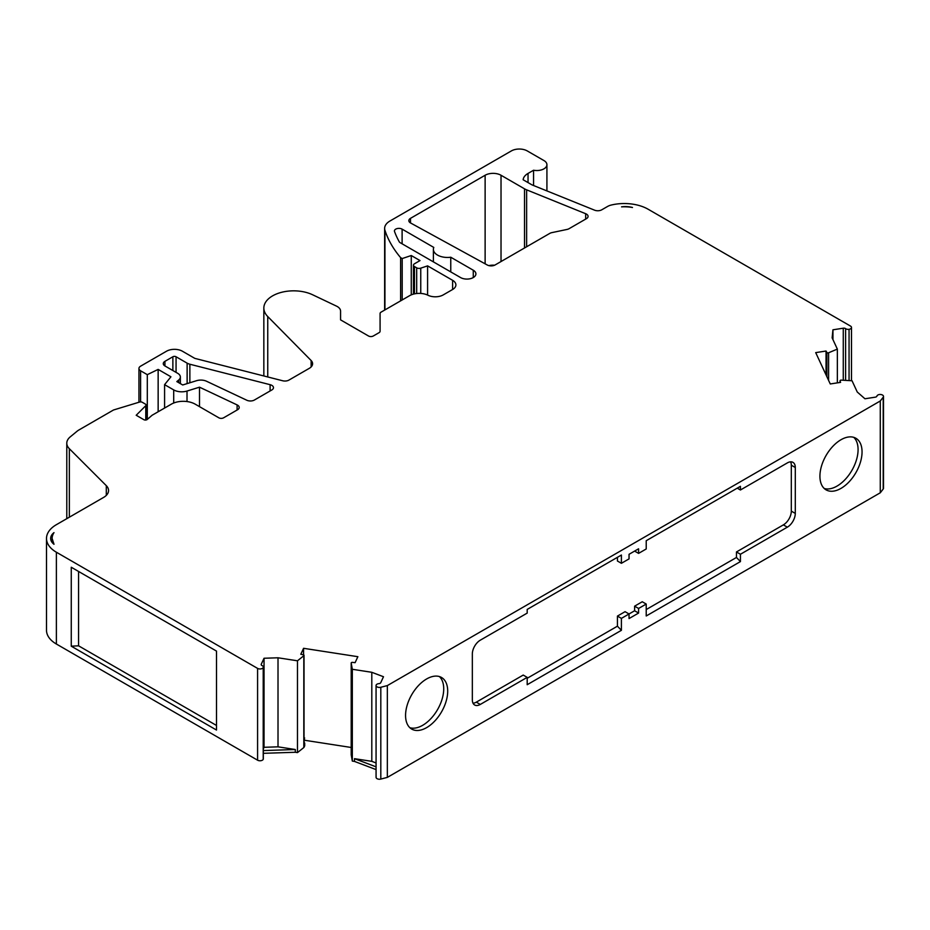 <?xml version="1.0" encoding="UTF-8"?>
<svg xmlns="http://www.w3.org/2000/svg" width="930" height="930" viewBox="0 0 930 930"><rect width="100%" height="100%" fill="white"/><g stroke="black" fill="none" stroke-linecap="round" stroke-linejoin="round"><path stroke-width="1.4" d="M304.029 742.419A2.244 1.302 180 0 1 304.04 742.419A2.244 1.302 180 0 1 304.703 743.337A2.244 1.302 180 0 1 304.622 743.675L303.994 745.035A1.128 0.651 0 0 0 303.819 744.488M270.107 390.96L270.107 384.683A5.65 3.255 180 0 1 271.816 385.357A5.65 3.255 180 0 1 273.478 387.671A5.65 3.255 180 0 1 271.816 389.972L254.402 400.028A5.65 3.255 180 0 1 246.834 400.249L206.541 381.254A9.033 5.22 0 0 0 196.567 380.696L182.71 384.974L176.816 381.579L178.723 379.998A9.033 5.22 180 0 0 180.362 377.01L180.362 383.625M585.668 219.096L585.668 213.714A5.627 3.243 180 0 1 586.423 214.074A5.627 3.243 180 0 1 588.074 216.376A5.627 3.243 180 0 1 586.423 218.666L569.067 228.687A5.627 3.243 180 0 1 567.009 229.443L551.85 232.628A5.627 3.243 0 0 0 549.804 233.383L495.132 264.945A5.627 3.243 180 0 1 487.285 265.004L410.607 222.991A5.627 3.243 180 0 1 408.851 220.631A5.627 3.243 180 0 1 410.502 218.341L410.502 222.933M199.508 406.643L199.508 387.182L237.104 404.91A5.685 3.278 180 0 1 237.534 405.131A5.685 3.278 180 0 1 239.196 407.445A5.685 3.278 180 0 1 237.534 409.77L223.607 417.803A3.371 1.953 180 0 1 218.841 417.803L195.184 404.155A16.868 9.742 180 0 0 171.341 404.155L152.09 415.257L147.254 419.453A2.244 1.302 180 0 1 143.79 419.651L136.198 415.257L145.778 405.678L145.778 420.011M427.591 295.054L427.591 265.875L452.608 280.314A11.241 6.487 180 0 1 455.898 284.906A11.241 6.487 180 0 1 452.608 289.497L443.238 294.903A11.241 6.487 180 0 1 427.998 295.252A13.543 7.824 180 0 0 409.619 295.67L381.068 312.143A3.371 1.953 0 0 0 380.079 313.526L380.079 331.266A3.371 1.953 180 0 1 379.091 332.649L373.279 335.997A3.371 1.953 180 0 1 368.513 335.997L340.566 319.862L340.566 311.12A11.241 6.487 0 0 0 337.276 306.528A11.241 6.487 0 0 0 336.462 306.11L312.573 294.752A29.795 17.205 180 0 0 280.918 292.485A29.795 17.205 180 0 0 263.841 308.039L263.841 375.964M426.638 727.62A29.795 17.205 120 0 0 446.098 701.36A29.795 17.205 120 0 0 441.529 677.482A29.795 17.205 120 0 0 426.638 678.958A29.795 17.205 120 0 0 407.166 705.219A29.795 17.205 120 0 0 411.734 729.097A29.795 17.205 120 0 0 426.638 727.62M409.886 727.713A29.795 17.205 120 0 0 422.662 725.319A29.795 17.205 120 0 0 441.541 700.883A29.795 17.205 120 0 0 439.413 676.575M840.987 488.39A29.795 17.205 120 0 0 860.448 462.14A29.795 17.205 120 0 0 855.879 438.263A29.795 17.205 120 0 0 840.987 439.739A29.795 17.205 120 0 0 821.527 465.988A29.795 17.205 120 0 0 826.084 489.866A29.795 17.205 120 0 0 840.987 488.39M824.236 488.494A29.795 17.205 120 0 0 837.012 486.099A29.795 17.205 120 0 0 855.891 461.664A29.795 17.205 120 0 0 853.763 437.344M261.272 664.892L261.272 664.218A2.244 1.302 180 0 0 261.202 664.555A2.244 1.302 180 0 0 262.039 665.566A3.371 1.953 180 0 1 262.33 665.717A3.371 1.953 180 0 1 263.318 667.089A3.371 1.953 180 0 1 263.213 667.554A3.371 1.953 0 0 1 257.587 668.391L257.587 760.194A3.371 1.953 0 0 0 263.213 759.357A3.371 1.953 0 0 0 263.318 758.892L263.318 667.089M840.069 382.451L840.069 380.905A1.128 0.651 180 0 1 841.29 380.126L852.043 380.765L857.262 392.018L864.947 398.772L875.281 397.168A2.244 1.302 180 0 0 876.92 396.11A3.371 1.953 180 0 1 879.315 394.529A3.371 1.953 180 0 1 882.512 395.052A3.371 1.953 180 0 1 883.5 396.424A3.371 1.953 180 0 1 883.209 397.215L883.209 489.017A3.371 1.953 0 0 0 883.5 488.227L883.5 396.424M832.943 339.601L832.943 329.801L843.266 328.209A2.244 1.302 180 0 1 845.44 328.534A2.244 1.302 180 0 1 845.614 328.65L845.614 380.382M303.575 654.836L303.575 648.303L300.809 654.267L303.261 654.743A1.128 0.651 180 0 1 303.819 655.743L303.819 747.546A1.128 0.651 0 0 0 303.994 747.325L304.622 745.976A2.244 1.302 0 0 0 304.703 745.639A2.244 1.302 0 0 0 304.622 745.302M494.609 265.213A11.241 6.487 0 0 0 488.889 265.62M263.318 753.323L295.298 752.265L295.298 749.51L263.318 750.58M56.381 644.025L56.381 552.222A33.724 19.472 180 0 1 46.5 538.458L46.5 630.249A33.724 19.472 0 0 0 56.381 644.025L257.587 760.194M883.209 489.017L880.28 492.784L387.345 777.387L380.812 779.073L380.812 687.27A3.371 1.953 180 0 1 376.069 685.491A3.371 1.953 180 0 1 376.162 685.026A3.371 1.953 180 0 1 378.894 683.643A2.244 1.302 180 0 0 380.73 682.701L383.497 676.738L371.802 672.297L371.802 761.345L354.493 758.671L354.493 761.414L376.069 769.598M376.162 776.829A3.371 1.953 0 0 0 376.069 777.294A3.371 1.953 0 0 0 380.812 779.073M354.493 761.414L352.319 761.089L351.203 754.869L351.203 663.067A1.128 0.651 180 0 1 352.551 662.369L355.097 662.672L357.864 656.696L303.575 648.303M304.029 741.617L304.656 740.268L351.203 747.476M303.819 747.546L297.472 752.603L295.298 752.265M270.107 384.683L189.871 364.235A9.033 5.22 180 0 1 187.128 363.153L187.128 383.602M585.668 213.714L526.624 189.836L526.624 246.764M524.52 247.973L524.52 188.825L501.026 175.258L501.026 261.551M485.123 263.818L485.123 175.258L410.502 218.341M473.277 277.559L473.277 270.223A8.998 5.196 180 0 1 475.904 273.885A8.998 5.196 180 0 1 470.359 278.686A8.998 5.196 180 0 1 460.559 277.559L400.319 242.777A4.499 2.592 180 0 1 399.214 241.73A177.188 102.3 180 0 1 394.529 231.5A4.499 2.592 180 0 1 394.425 230.966A4.499 2.592 180 0 1 397.203 228.571A4.499 2.592 180 0 1 402.109 229.129L402.109 243.811M473.277 270.223L450.759 257.226L450.759 271.909M450.759 257.226A14.055 8.114 180 0 1 433.392 249.333A14.055 8.114 180 0 1 433.787 247.427L402.109 229.129M56.381 552.222L257.587 668.391M71.261 646.187L216.504 730.05L216.504 651.093L71.261 567.242L71.261 646.187L78.573 645.815L216.504 725.458M46.5 538.458A33.724 19.472 180 0 1 56.381 524.683L103.614 497.411A16.868 9.742 180 0 0 108.554 490.529A16.868 9.742 180 0 0 106.299 485.658L69.355 448.713A19.112 11.032 180 0 1 66.786 443.192A19.112 11.032 180 0 1 70.25 436.868L77.051 431.264A16.868 9.742 0 0 1 78.934 429.962L113.169 410.188A3.371 1.953 0 0 1 113.983 409.851L139.616 402.051A2.244 1.302 0 0 1 142.255 402.283L145.417 404.108A2.244 1.302 180 0 1 146.08 405.027A2.244 1.302 180 0 1 145.778 405.678M267.747 376.964L267.747 316.549L311.132 360.526A11.241 6.487 180 0 1 312.596 363.735A11.241 6.487 180 0 1 309.306 368.327L288.928 380.091A5.627 3.243 180 0 1 282.685 380.765L194.812 358.375L182.443 351.238A11.288 6.522 0 0 0 166.482 351.238L140.593 366.176A5.65 3.255 0 0 0 138.942 368.489A5.65 3.255 0 0 0 140.593 370.791L147.3 374.662L158.147 369.408L170.934 376.79L164.587 384.648L173.701 389.902L173.701 403.016M267.747 316.549A29.795 17.205 180 0 1 263.841 308.039M400.609 300.867L400.609 257.633A186.186 107.496 180 0 1 384.939 230.303L384.939 309.911M845.614 328.65A3.371 1.953 180 0 0 849.055 329.325A3.371 1.953 0 0 0 851.485 327.453A3.371 1.953 0 0 0 850.508 326.081L648.14 209.238A33.724 19.472 180 0 0 611.51 204.984A11.241 6.487 0 0 0 607.557 206.472L601.757 209.808A5.627 3.243 180 0 1 594.561 210.168L532.425 185.058A5.627 3.243 180 0 1 531.681 184.698L523.137 179.757A16.868 9.742 180 0 1 528.042 173.422L533.564 170.237A10.114 5.847 0 0 0 546.921 164.703A10.114 5.847 0 0 0 543.957 160.565L527.252 150.927A11.241 6.487 0 0 0 511.361 150.927L389.902 221.049A17.984 10.381 0 0 0 384.636 228.385A17.984 10.381 0 0 0 384.939 230.303M840.069 380.905L840.581 382.37L830.258 383.962L815.703 352.621L826.038 351.029L826.863 352.447L826.863 376.662M621.403 563.301L621.403 555.036L527.194 609.429L527.194 613.102L480.287 640.189A11.241 6.487 120 0 0 472.335 653.953L472.335 699.86A11.241 6.487 120 0 0 474.66 704.998A11.241 6.487 120 0 0 480.287 704.44L527.194 677.365L527.194 684.713L621.403 630.319L621.403 618.38L629.04 613.974L629.04 618.566L638.585 613.056L638.585 608.464L646.222 604.058L646.222 615.986L740.431 561.592L740.431 554.257L787.338 527.171A11.241 6.487 120 0 0 795.29 513.407L795.29 467.499A11.241 6.487 120 0 0 792.953 462.35A11.241 6.487 120 0 0 787.338 462.908L740.431 489.994L740.431 486.32L646.222 540.714L646.222 548.967L638.585 553.385L638.585 548.793L629.04 554.303L629.04 558.895L621.403 563.301L617.427 561.011L617.427 557.337M387.345 777.387L387.345 685.584L880.28 400.981L880.28 492.784M376.069 766.843L354.493 758.671M304.656 740.268L304.029 737.874M304.656 737.978L304.029 739.327M485.123 175.258A11.241 6.487 180 0 1 501.026 175.258M524.52 188.825A15.74 9.091 0 0 0 526.624 189.836M172.864 370.524L172.864 356.76A2.255 1.302 180 0 1 176.061 356.76L187.128 363.153M164.936 365.955A5.65 3.255 180 0 1 163.285 363.642A5.65 3.255 180 0 1 164.936 361.34L164.936 365.955L177.711 373.325A9.033 5.22 180 0 1 180.362 377.01M172.864 356.76L164.936 361.34M53.998 544.283A16.868 9.742 180 0 1 53.998 532.634A28.109 16.229 0 0 0 52.127 538.458A28.109 16.229 0 0 0 53.998 544.283L52.127 538.458M621.554 206.855A16.868 9.742 180 0 1 632.493 207.495A28.109 16.229 0 0 0 621.554 206.855M261.272 664.218L264.039 658.254L264.039 747.302L278.012 746.837L295.298 749.51M278.012 746.837L278.012 657.789L264.039 658.254M278.012 657.789L297.472 660.8L303.819 655.743M351.203 663.067L352.319 669.286L371.802 672.297M380.812 687.27L387.345 685.584M880.28 400.981L883.209 397.215M828.595 380.382L828.595 352.772A1.128 0.651 180 0 1 826.863 352.447M828.595 352.772L837.349 349.099L832.141 337.869L832.943 329.801M400.609 257.633L402.202 258.552L411.269 255.529L420.011 260.574L414.454 263.795A3.371 1.953 180 0 0 413.466 265.166L413.466 294.113M414.454 293.868L414.454 266.55A3.371 1.953 180 0 1 413.466 265.166M414.454 266.55L416.687 267.84L416.687 293.508M420.755 293.427L420.755 268.154A3.371 1.953 180 0 1 416.687 267.84M420.755 268.154L427.591 265.875M187.011 401.539L187.011 391.042A11.288 6.522 180 0 1 173.701 389.902M187.011 391.042L199.508 387.182M264.039 747.302L263.318 748.871M263.213 759.357L263.213 667.554M78.573 571.462L78.573 645.815M340.566 311.12L340.566 319.862L340.566 311.12M380.079 331.278L380.079 313.526L380.079 331.278M402.202 258.552L402.202 299.948M533.564 170.237L533.564 185.512M849.055 329.325L849.055 380.591M826.038 351.029L826.038 374.883M634.609 551.083L638.585 553.385M740.431 489.994L737.246 488.157M740.431 554.257L736.455 551.955L783.362 524.88A11.241 6.487 120 0 0 791.314 511.105L791.314 465.209A11.241 6.487 120 0 0 790.605 461.838M740.431 561.592L736.455 557.465L736.455 551.955M736.455 557.465L646.222 609.557M646.222 604.058L642.246 601.757L634.609 606.174L638.585 608.464M638.585 613.056L634.609 610.754L634.609 606.174M621.403 630.319L617.427 626.181L617.427 616.09L625.065 611.673L629.04 613.974L634.609 610.754M617.427 616.09L621.403 618.38M617.427 626.181L527.194 678.284M527.194 677.365L523.218 675.064L476.311 702.15A11.241 6.487 120 0 1 473.045 703.22M371.802 761.345L376.069 762.96M837.349 382.869L837.349 349.099M297.472 660.8L297.472 752.603M147.3 374.662L147.3 419.418M411.269 255.529L411.269 294.856M164.587 408.049L164.587 384.648M158.147 369.408L158.147 411.769M352.319 669.286L352.319 761.089M189.871 364.235L189.871 382.765M106.299 495.399L106.299 485.658M69.355 517.196L69.355 448.713M237.104 404.91L237.104 410.014M311.132 360.526L311.132 366.955M452.608 280.314L452.608 289.497M304.622 743.675L304.622 745.976M303.994 747.325L303.994 745.035M140.593 401.911L140.593 370.791M795.29 467.499L791.314 465.209M795.29 513.407L791.314 511.105M787.338 527.171L783.362 524.88M480.287 704.44L476.311 702.15M176.061 356.76L176.061 372.372M528.042 173.422L528.042 182.594M843.266 328.209L843.266 380.242M178.723 382.683L178.723 379.998M433.392 249.333L433.392 261.876M66.786 443.192L66.786 518.673M304.703 743.337L304.703 745.639M138.942 368.489L138.942 402.26M384.636 228.385L384.636 310.085M546.921 164.703L546.921 190.917M851.485 327.453L851.485 380.73M376.069 685.491L376.069 777.294M146.08 405.027L146.08 419.965M840.046 380.765L840.046 382.451M351.203 663.009L351.203 754.8M304.029 655.359L304.029 744.86"/></g></svg>
